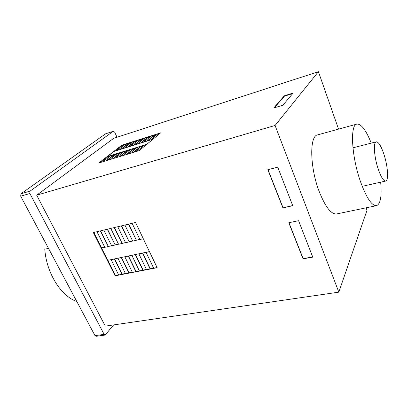 <?xml version="1.0" encoding="UTF-8"?>
<svg xmlns="http://www.w3.org/2000/svg" width="408" height="408" viewBox="0 0 408 408"><rect width="100%" height="100%" fill="white"/><g stroke="black" fill="none" stroke-linecap="round" stroke-linejoin="round"><path stroke-width="0.61" d="M383.785 153.847C381.016 145.834 378.502 141.826 376.247 141.836C373.085 142.081 374.136 157.345 378.308 169.356C381.092 177.215 383.556 181.111 385.698 181.035C388.936 180.657 387.784 165.566 383.785 153.847M376.538 205.652L336.625 213.95C331.138 214.424 325.314 206.912 319.148 191.408C309.784 167.153 309.366 135.808 317.567 134.895L356.878 124.093C349.87 124.613 351.528 156.697 360.595 181.922C366.547 198.033 371.861 205.943 376.538 205.652C380.547 203.985 381.924 196.156 380.674 182.167M371.26 143.116C365.996 130.096 361.202 123.757 356.878 124.093M48.475 248.345L44.783 249.212C46.466 273.146 60.996 296.086 76.816 301.532M105.427 133.906L20.935 193.82L20.696 196.207L94.987 335.631L96.008 336.309L105.157 335.06L104.137 334.371L29.866 193.489L30.095 191.087L113.297 131.289L114.653 132.136L117.04 137.246M113.623 324.916L105.157 335.06M152.929 139.25L114.031 151.419L107.452 156.514L146.809 144.315M107.452 156.514L107.676 156.973L100.654 162.42M109.971 156.259L107.676 156.973M106.248 160.706L113.949 154.678L110.726 155.672L102.979 161.706M113.949 154.678L114.097 154.984L107.151 160.431M116.443 154.26L114.097 154.984M112.838 158.686L120.452 152.663L117.188 153.673L109.528 159.701M120.452 152.663L120.6 152.975L113.735 158.416M123.002 152.23L120.6 152.975M119.513 156.647L127.041 150.623L123.736 151.643L116.163 157.672M127.041 150.623L127.184 150.934L120.401 156.371M129.637 150.18L127.184 150.934M126.271 154.576L133.712 148.558L130.366 149.593L122.879 155.611M133.712 148.558L133.855 148.874L127.153 154.306M136.359 148.099L133.855 148.874M133.125 152.475L140.464 146.462L137.078 147.512L129.688 153.53M140.464 146.462L140.612 146.783L133.992 152.209M143.167 145.993L140.612 146.783M146.457 144.605L143.876 145.406L136.583 151.419M121.87 145.151L160.614 132.886L139.199 150.618L98.823 162.981L121.87 145.151L122.15 145.743L115.372 151.001M159.921 133.457L157.411 134.252L150.379 140.046M147.013 141.102L154.096 135.303L154.234 135.609L147.859 140.837M156.718 134.824L154.234 135.609M140.342 143.188L147.523 137.379L147.66 137.685L141.199 142.917M154.096 135.303L150.797 136.343L143.667 142.147M150.093 136.915L147.66 137.685M133.758 145.248L141.025 139.434L141.163 139.735L134.625 144.978M147.523 137.379L144.264 138.409L137.042 144.223M143.55 138.985L141.163 139.735M141.025 139.434L137.807 140.449L130.494 146.268M127.25 147.283L134.609 141.464L134.747 141.765L128.127 147.007M137.088 141.025L134.747 141.765M120.824 149.292L128.27 143.468L128.408 143.764L121.712 149.017M134.609 141.464L131.432 142.469L124.027 148.293M130.703 143.04L128.408 143.764M128.27 143.468L125.129 144.458L117.642 150.292M124.389 145.034L122.15 145.743M293.158 93.024L282.953 105.162L273.717 108.003L284.31 95.809L293.158 93.024M292.699 93.57L284.442 96.166L274.349 107.809M284.31 95.809L284.442 96.166M143.31 238.762L139.898 239.522L132.11 223.298M338.824 292.148L105.3 326.125L36.684 195.187L275.074 125.475L338.824 292.148L366.991 210.293L366.124 207.815M93.34 232.58L135.527 222.482L157.156 267.709L115.122 275.808L93.34 232.58M298.58 220.697L312.768 257.127L303.057 258.845L288.793 222.743L298.58 220.697M292.745 205.709L282.923 207.891L267.832 169.713L277.731 167.168L292.745 205.709M128.719 224.109L136.369 240.23L139.868 239.455M136.451 240.139L139.837 239.389M136.369 240.23L128.489 224.165M136.282 240.322L132.687 241.123L124.889 225.027M121.553 225.828L129.208 241.827L132.656 241.057M129.295 241.735L132.626 240.99M129.208 241.827L121.314 225.884M129.122 241.913L125.577 242.704L117.769 226.731M114.48 227.521L122.145 243.398L125.547 242.638M122.232 243.306L125.511 242.576M122.145 243.398L114.245 227.577M122.058 243.484L118.56 244.264L110.741 228.414M107.503 229.189L115.173 244.943L118.524 244.198M115.26 244.856L118.493 244.137M115.173 244.943L107.263 229.245M115.087 245.035L111.634 245.805L103.811 230.071M100.623 230.836L108.293 246.473L111.603 245.738M108.385 246.386L111.568 245.677M108.293 246.473L100.378 230.892M108.207 246.565L104.8 247.319L96.966 231.708M149.456 251.603L107.727 260.329L101.51 247.982L104.769 247.258M101.51 247.982L104.739 247.197M93.83 232.463L101.602 247.891M131.774 255.377L135.313 254.638L142.933 270.29L139.398 270.968L131.855 255.286M124.761 256.841L128.255 256.112L135.884 271.646L132.396 272.32L124.848 256.749M117.846 258.289L121.293 257.565L128.928 272.988L125.486 273.651L117.932 258.193M114.628 258.886L122.237 274.12L125.414 273.508M107.85 260.304L115.464 275.425L118.595 274.824M121.497 257.448L129.096 272.799L132.325 272.172M128.459 255.994L136.053 271.453L139.327 270.825M142.667 253.026L150.236 268.719L153.612 268.066M111.017 259.712L114.418 259.004L122.069 274.314L118.667 274.966L111.103 259.621M149.486 251.675L146.079 252.389L153.683 268.219L157.085 267.561M142.469 253.144L138.878 253.893L146.492 269.601L150.073 268.913L142.55 253.047M135.517 254.521L143.096 270.096L146.421 269.453M115.122 275.808L115.464 275.425M282.923 207.891L292.684 205.556M268.005 169.667L283.035 207.703M288.961 222.707L303.159 258.631L312.696 256.943M338.548 129.132L318.413 71.681L113.679 138.343L36.684 195.187M318.413 71.681L275.074 125.475M104.137 334.371L94.987 335.631M29.866 193.489L20.696 196.207M113.297 131.289L105.136 134.002M30.095 191.087L20.935 193.82M376.247 141.836L352.94 147.824M385.698 181.035L362.222 186.323M113.434 131.223L105.274 133.936"/></g></svg>
